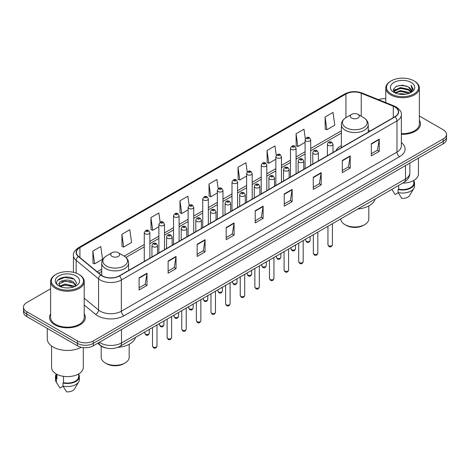 <?xml version="1.0" encoding="UTF-8"?>
<svg xmlns="http://www.w3.org/2000/svg" width="470" height="470" viewBox="0 0 470 470"><rect width="100%" height="100%" fill="white"/><g stroke="black" fill="none" stroke-linecap="round" stroke-linejoin="round"><path stroke-width="0.7" d="M341.379 145.612A19.781 11.421 0 0 0 335.809 150.829M105.821 347.935A11.198 6.463 180 0 1 100.48 345.568L97.695 343.27M50.625 288.78L26.778 302.551A11.198 6.463 0 0 0 23.5 307.122L23.5 311.998A11.198 6.463 0 0 0 26.778 316.569L77.45 345.82A11.198 6.463 0 0 0 93.283 345.82L443.222 143.785A11.198 6.463 0 0 0 446.5 139.214L446.5 136.776A11.198 6.463 0 0 1 443.222 141.347A11.198 6.463 0 0 0 446.5 136.776L446.5 134.338A11.198 6.463 0 0 0 443.222 129.767L419.375 116.002M23.5 307.122A11.198 6.463 0 0 0 26.778 311.692L77.45 340.944A11.198 6.463 0 0 0 93.283 340.944L93.283 343.382L443.222 141.347L93.283 343.382A11.198 6.463 0 0 1 77.45 343.382A11.198 6.463 0 0 0 93.283 343.382L93.283 345.82M26.778 311.692L26.778 314.13L77.45 343.382L26.778 314.13A11.198 6.463 0 0 1 23.5 309.56A11.198 6.463 0 0 0 26.778 314.13L26.778 316.569M50.625 313.884A17.913 10.34 0 0 0 49.509 317.479A17.913 10.34 0 0 0 54.755 324.794A17.913 10.34 0 0 0 74.278 327.038A17.913 10.34 0 0 0 85.334 317.479A17.913 10.34 0 0 0 84.218 313.884A17.913 10.34 0 0 1 85.334 317.479A17.913 10.34 0 0 1 74.278 327.038A17.913 10.34 0 0 1 54.755 324.794A17.913 10.34 0 0 1 49.509 317.479A17.913 10.34 0 0 1 50.625 313.884M394.87 106.978A11.944 6.897 180 0 1 398.372 111.848A11.944 6.897 180 0 1 394.87 116.725L119.251 275.855A11.944 6.897 180 0 1 101.021 274.932L78.59 256.438A11.944 6.897 180 0 1 76.434 252.484A11.944 6.897 180 0 1 79.929 247.608L345.944 94.023A11.944 6.897 180 0 1 361.242 93.254L393.278 106.202A11.944 6.897 180 0 1 394.87 106.978M395.082 106.855A12.244 7.068 0 0 0 393.449 106.061L361.412 93.113A12.244 7.068 0 0 0 345.738 93.9L79.718 247.484A12.244 7.068 0 0 0 78.349 256.538L100.78 275.032A12.244 7.068 0 0 0 119.462 275.978L395.082 116.848A12.244 7.068 0 0 0 395.082 106.855M139.096 277.776L139.096 289.966L147.016 285.396L147.016 273.205L139.096 277.776M139.096 287.805L145.195 284.279L146.981 273.611A2.985 1.721 -120 0 0 147.016 273.205M145.142 284.315L147.016 285.396M168.125 261.014L168.125 273.205L176.044 268.634L176.044 256.444L168.125 261.014M168.125 271.043L174.223 267.524L176.009 256.849A2.985 1.721 -120 0 0 176.044 256.444M174.17 267.553L176.044 268.634M197.153 244.253L197.153 256.444L205.073 251.873L205.073 239.682L197.153 244.253M197.153 254.282L203.251 250.763L205.043 240.088A2.985 1.721 -120 0 0 205.073 239.682M203.199 250.792L205.073 251.873M226.188 227.498L226.188 239.682L234.101 235.112L234.101 222.927L226.188 227.498M226.188 237.52L232.286 234.001L234.072 223.332A2.985 1.721 -120 0 0 234.101 222.927M232.227 234.031L234.101 235.112M371.335 143.697L371.335 155.887L379.249 151.317L379.249 139.126L371.335 143.697M371.335 153.719L377.434 150.2L379.22 139.531A2.985 1.721 -120 0 0 379.249 139.126M377.375 150.236L379.249 151.317M342.301 160.458L342.301 172.643L350.221 168.072L350.221 155.887L342.301 160.458M342.301 170.481L348.399 166.962L350.191 156.287A2.985 1.721 -120 0 0 350.221 155.887M348.346 166.991L350.221 168.072M313.273 177.214L313.273 189.404L321.192 184.833L321.192 172.643L313.273 177.214M313.273 187.242L319.371 183.723L321.157 173.048A2.985 1.721 -120 0 0 321.192 172.643M319.318 183.752L321.192 184.833M284.244 193.975L284.244 206.166L292.164 201.595L292.164 189.404L284.244 193.975M284.244 204.004L290.343 200.484L292.129 189.809A2.985 1.721 -120 0 0 292.164 189.404M290.29 200.514L292.164 201.595M255.216 210.736L255.216 222.927L263.13 218.356L263.13 206.166L255.216 210.736M255.216 220.765L261.314 217.24L263.1 206.571A2.985 1.721 -120 0 0 263.13 206.166M261.261 217.275L263.13 218.356M401.356 134.297A17.913 10.34 0 0 0 420.491 123.98A17.913 10.34 0 0 0 419.375 120.379A17.913 10.34 0 0 1 420.491 123.98A17.913 10.34 0 0 1 401.356 134.297M93.283 340.944L443.222 138.909A11.198 6.463 0 0 0 446.5 134.338M385.782 98.659A11.198 6.463 0 0 0 378.532 99.669M160.129 222.187L158.837 212.992L150.923 217.563L151.046 229.677M121.889 234.324L123.681 247.055L131.594 242.485L129.808 229.748L121.889 234.324L122.018 246.439M92.86 251.08L94.646 263.817L102.566 259.246L100.78 246.509L92.86 251.08L92.99 263.2M247.232 172.02L245.928 162.708L238.008 167.279L238.137 179.399M276.278 155.376L274.956 145.953L267.036 150.523L267.166 162.638M305.33 138.797L303.984 129.191L296.065 133.762L296.194 145.876M325.099 117.001L326.885 129.738L334.799 125.167L333.013 112.43L325.099 117.001L325.222 129.115M189.157 205.437L187.865 196.231L179.951 200.802L180.075 212.916M218.192 188.711L216.893 179.47L208.98 184.04L209.109 196.155M208.98 184.04L210.766 196.777L217.369 192.964M210.766 196.777L208.98 196.108M238.008 167.279L239.794 180.016L246.609 176.086M239.794 180.016L238.008 179.352M267.036 150.523L268.822 163.255L275.849 159.201M268.822 163.255L267.036 162.591M296.065 133.762L297.857 146.499L305.089 142.322M297.857 146.499L296.065 145.829M326.885 129.738L325.099 129.068M179.951 200.802L181.737 213.539L188.129 209.849M181.737 213.539L179.951 212.869M150.923 217.563L152.709 230.3L158.889 226.728M152.709 230.3L150.923 229.63M123.681 247.055L121.889 246.392M94.646 263.817L92.86 263.147M391.234 93.965A16.05 9.265 0 0 0 413.929 93.965A16.05 9.265 0 0 0 413.929 80.858L414.458 81.163A16.797 9.694 0 0 1 419.375 88.019A16.797 9.694 0 0 1 409.006 96.979A16.797 9.694 0 0 1 390.705 94.875A16.797 9.694 0 0 1 385.782 88.019A16.797 9.694 0 0 1 390.705 81.163L391.234 80.858A16.05 9.265 0 0 0 391.234 93.965M401.356 133.65A16.797 9.694 0 0 0 419.375 123.98L419.375 88.019M402.702 183.112A15.863 9.159 0 0 0 418.441 173.953L418.441 158.096M398.337 93.994L400.393 93.624L405.88 94.176M400.745 94.358L403.436 94.423M394.9 92.831L400.393 90.581L408.548 92.349L409.576 93.16M395.423 93.095L400.393 91.339L408.953 93.395M394.224 92.202L394.43 90.469L400.393 87.532L408.548 89.3L410.727 91.726M394.177 91.985L394.43 91.233L400.393 88.295L408.548 90.064L410.527 92.091M409.623 93.142A8.437 4.87 0 0 0 411.015 90.457A8.437 4.87 0 0 0 408.548 87.015L411.009 90.645M411.185 82.444A12.167 7.027 0 0 0 393.972 82.444A12.167 7.027 0 0 0 393.972 92.379A12.167 7.027 0 0 0 411.185 92.379A12.167 7.027 0 0 0 411.185 82.444M408.548 87.015L402.531 85.17L396.304 86.239L393.296 89.435L395.006 92.913M410.445 92.772L412.954 89.564L413.036 88.812L410.945 85.188L412.166 89.241L409.758 93.084M391.874 189.363L395.158 194.545L398.237 192.765M398.683 185.433L398.683 189.157A11.198 6.463 0 0 0 413.776 183.1L413.776 180.445M414.458 81.163L413.929 80.858A16.05 9.265 0 0 0 391.234 80.858M398.683 189.157L398.102 189.492L398.102 192.536L401.756 198.352A7.467 4.312 0 0 0 409.634 195.473L413.87 188.394A11.944 6.897 0 0 0 414.522 186.143L414.522 183.1A11.944 6.897 0 0 0 413.776 180.697M398.102 192.536A11.944 6.897 0 0 0 413.87 188.394M398.102 189.492A11.944 6.897 0 0 0 414.522 183.1M410.945 85.188L413.03 88.953M395.963 86.404L399.87 85.452L406.75 86.081M393.449 90.992L394.653 90.105M397.356 88.983L399.87 88.501L406.497 89.053M397.356 92.026L399.87 91.55L406.497 92.096M393.355 90.704L395.358 89.341M394.753 92.708L395.358 92.39M340.815 218.844L340.815 218.903A13.994 8.078 0 0 0 344.915 224.619L346.237 225.377A12.132 7.003 0 0 0 363.392 225.377L364.708 224.619A13.994 8.078 0 0 0 368.809 218.903L368.809 205.936M346.237 225.377L344.915 224.619A13.994 8.078 0 0 0 364.708 224.619M351.648 118.035A4.477 2.585 0 0 0 357.981 118.035A4.477 2.585 0 0 0 357.981 114.38L363.539 117.588A12.343 7.126 0 0 1 363.539 127.67A12.343 7.126 0 0 1 346.085 127.67A12.343 7.126 0 0 1 346.085 117.588C343.047 119.398 341.478 121.795 341.379 124.785A13.436 7.755 0 0 0 345.315 130.272A13.436 7.755 0 0 0 359.955 131.953A13.436 7.755 0 0 0 368.251 124.785C368.151 121.795 366.582 119.398 363.539 117.588L357.981 114.38A4.477 2.585 0 0 0 351.648 114.38A4.477 2.585 0 0 0 351.648 118.035M357.893 208.986A20.527 11.85 0 0 0 375.107 199.045M101.191 346.096L101.191 357.247A13.994 8.078 0 0 0 105.292 362.963L106.608 363.727A12.132 7.003 0 0 0 123.763 363.727L125.085 362.963A13.994 8.078 0 0 0 129.185 357.247L129.185 344.281M106.608 363.727L105.292 362.963A13.994 8.078 0 0 0 125.085 362.963M112.019 256.385A4.477 2.585 0 0 0 118.352 256.385A4.477 2.585 0 0 0 118.352 252.725L123.915 255.939A12.343 7.126 0 0 1 123.915 266.014A12.343 7.126 0 0 1 106.461 266.014A12.343 7.126 0 0 1 106.461 255.939C103.418 257.742 101.849 260.139 101.749 263.13A13.436 7.755 0 0 0 105.685 268.617A13.436 7.755 0 0 0 120.332 270.297A13.436 7.755 0 0 0 128.621 263.13C128.522 260.139 126.953 257.742 123.915 255.939L118.352 252.725A4.477 2.585 0 0 0 112.019 252.725A4.477 2.585 0 0 0 112.019 256.385M117.835 347.365A20.527 11.85 0 0 0 135.483 337.389M56.071 287.464A16.05 9.265 0 0 0 78.766 287.464A16.05 9.265 0 0 0 78.766 274.363L79.295 274.668A16.797 9.694 0 0 1 84.218 281.524A16.797 9.694 0 0 1 73.849 290.483A16.797 9.694 0 0 1 55.542 288.38A16.797 9.694 0 0 1 50.625 281.524A16.797 9.694 0 0 1 55.542 274.668L56.071 274.363A16.05 9.265 0 0 0 56.071 287.464M50.625 281.524L50.625 317.479A16.797 9.694 0 0 0 55.542 324.341A16.797 9.694 0 0 0 73.849 326.438A16.797 9.694 0 0 0 84.218 317.479L84.218 281.524M47.264 328.395L47.264 338.811A20.151 11.638 0 0 0 53.169 347.042A20.151 11.638 0 0 0 81.269 347.265M51.559 345.99L51.559 367.458A15.863 9.159 0 0 0 56.206 373.932A15.863 9.159 0 0 0 73.49 375.918A15.863 9.159 0 0 0 83.284 367.458L83.284 347.6M65.383 287.84L68.226 287.922M59.802 286.054L65.236 283.98L73.385 285.889L74.372 286.682M60.301 286.577L65.236 284.949L73.567 286.976M58.985 284.009L60.377 286.641M59.003 284.274C58.092 280.514 68.391 278.287 73.385 282.018L75.811 285.366M59.038 284.503L59.273 283.88L65.236 281.078L73.385 282.987L75.617 285.619M74.66 286.559L76.569 282.817L74.154 279.186C65.618 273.046 50.443 281.136 59.208 286.095L59.643 286.359M76.028 275.949A12.167 7.027 0 0 0 58.815 275.949A12.167 7.027 0 0 0 58.815 285.883A12.167 7.027 0 0 0 76.028 285.883A12.167 7.027 0 0 0 76.028 275.949M56.224 373.944L56.224 376.599A11.198 6.463 0 0 0 56.923 378.849L56.923 374.326M56.224 374.202A11.944 6.897 0 0 0 55.478 376.599L55.478 379.648A11.944 6.897 0 0 0 56.13 381.899A11.944 6.897 0 0 0 56.347 382.233L60.001 388.044L63.08 386.27M56.347 382.233L56.347 379.184L56.923 378.849M55.478 376.599A11.944 6.897 0 0 0 56.347 379.184M60.565 286.894L59.02 284.409M63.521 376.335L63.521 382.662A11.198 6.463 0 0 0 78.619 376.599L78.619 373.944M79.295 274.668L78.766 274.363A16.05 9.265 0 0 0 56.071 274.363M63.521 382.662L62.945 382.991L62.945 386.04L66.599 391.851A7.467 4.312 0 0 0 74.477 388.978L78.707 381.899A11.944 6.897 0 0 0 79.365 379.648L79.365 376.599A11.944 6.897 0 0 0 78.619 374.202M62.945 386.04A11.944 6.897 0 0 0 78.707 381.899M62.945 382.991A11.944 6.897 0 0 0 79.365 376.599M57.428 280.402L64.572 277.47L73.99 279.074M61.893 281.83L64.572 281.342L71.299 281.918M61.893 285.701L64.572 285.214L71.299 285.789M99.405 342.289A14.928 8.619 0 0 0 100.41 342.93A14.928 8.619 0 0 0 121.519 342.93L405.481 178.982A14.928 8.619 0 0 0 409.858 172.889C409.963 176.591 407.989 179.763 403.936 182.401L119.973 346.343A7.467 4.312 60 0 0 121.519 342.93L121.519 329.517M405.481 165.575L405.481 178.982A7.467 4.312 60 0 1 403.936 182.401M98.8 342.636A7.467 4.994 129.5 0 0 100.104 345.062L97.836 343.194M443.222 143.785L443.222 138.909M77.45 345.82L77.45 340.944M401.356 142.563A18.659 10.775 180 0 1 399.623 156.645L124.004 315.775A3.731 2.156 60 0 1 121.36 311.205L396.986 152.074A14.928 8.619 0 0 0 401.356 145.982L401.356 114.774A14.928 8.619 180 0 1 396.986 120.872A3.731 2.156 -120 0 0 395.082 116.848M124.004 315.775A18.659 10.775 180 0 1 97.613 315.775A18.659 10.775 180 0 1 95.522 314.336L84.218 305.018M100.78 275.032A3.731 2.497 129.5 0 0 98.577 278.851L98.577 310.053A14.928 8.619 0 0 0 100.251 311.205A14.928 8.619 0 0 0 121.36 311.205L121.36 280.002A14.928 8.619 180 0 1 98.577 278.851L76.146 260.351A14.928 8.619 180 0 1 73.443 255.41L73.443 272.324M401.356 114.774C401.856 112.448 400.14 109.845 396.21 106.972L394.248 106.02A3.731 1.751 112 0 0 393.449 106.061M394.248 106.02L362.211 93.072C356.031 90.88 350.162 91.198 344.61 94.023A3.731 2.156 60 0 1 345.738 93.9M79.718 247.484A3.731 2.156 -120 0 0 78.59 247.608C74.718 250.393 73.003 252.989 73.443 255.41M78.349 256.538A3.731 2.497 129.5 0 0 76.146 260.351L76.146 273.135M362.211 93.072A3.731 1.751 112 0 0 361.412 93.113M119.462 275.978A3.731 2.156 60 0 1 121.36 280.002L396.986 120.872L396.986 152.074A3.731 2.156 60 0 0 399.623 156.645M84.218 298.209L98.577 310.053A3.731 2.497 -50.5 0 1 95.522 314.336M79.929 247.608L79.929 257.542M393.278 106.202L393.278 117.647M361.242 93.254L361.242 116.266M370.166 130.989L368.251 130.214M345.944 94.023L345.944 117.67M341.379 130.789L310.688 148.508M305.089 151.739L296.071 156.951M290.472 160.182L281.448 165.393M275.849 168.624L266.831 173.829M261.232 177.067L252.208 182.272M246.609 185.503L237.591 190.714M231.992 193.946L222.968 199.157M217.369 202.388L208.345 207.593M202.746 210.83L193.728 216.036M188.129 219.267L179.105 224.478M173.506 227.709L164.488 232.92M158.889 236.151L149.865 241.363M144.267 244.594L124.262 256.144M101.749 269.14L97.19 271.772M255.216 211.124L263.1 206.571M284.244 194.363L292.129 189.809M313.273 177.601L321.157 173.048M342.301 160.84L350.191 156.287M371.335 144.084L379.22 139.531M226.188 227.88L234.072 223.332M197.153 244.641L205.043 240.088M168.125 261.402L176.009 256.849M139.096 278.164L146.981 273.611M332.431 244.788C331.691 246.803 330.545 247.396 328.994 246.556L327.948 244.788A2.238 1.293 0 0 0 328.606 245.704A2.238 1.293 0 0 0 331.045 245.986A2.238 1.293 0 0 0 332.431 244.788L332.431 223.685M328.213 145.371A2.796 1.616 180 0 1 327.39 144.231C328.107 141.934 329.57 141.264 331.785 142.234L332.989 144.231A2.796 1.616 180 0 1 331.262 145.724A2.796 1.616 180 0 1 328.213 145.371M330.851 142.322A0.934 0.541 0 0 0 329.529 142.322A0.934 0.541 0 0 0 329.529 143.086A0.934 0.541 0 0 0 330.851 143.086A0.934 0.541 0 0 0 330.851 142.322M317.808 253.23C317.074 255.245 315.928 255.833 314.371 254.999L313.331 253.23A2.238 1.293 0 0 0 313.989 254.147A2.238 1.293 0 0 0 316.428 254.423A2.238 1.293 0 0 0 317.808 253.23L317.808 232.127M313.59 153.813A2.796 1.616 180 0 1 312.773 152.668C313.484 150.371 314.953 149.707 317.162 150.67L318.366 152.668A2.796 1.616 180 0 1 316.639 154.16A2.796 1.616 180 0 1 313.59 153.813M316.228 150.764A0.934 0.541 0 0 0 314.912 150.764A0.934 0.541 0 0 0 314.912 151.528A0.934 0.541 0 0 0 316.228 151.528A0.934 0.541 0 0 0 316.228 150.764M303.191 261.673C302.451 263.688 301.305 264.275 299.754 263.441L298.709 261.673A2.238 1.293 0 0 0 299.367 262.589A2.238 1.293 0 0 0 301.805 262.865A2.238 1.293 0 0 0 303.191 261.673L303.191 240.564M298.973 162.256A2.796 1.616 180 0 1 298.15 161.11C298.867 158.813 300.33 158.149 302.545 159.113L303.749 161.11A2.796 1.616 180 0 1 302.022 162.602A2.796 1.616 180 0 1 298.973 162.256M301.611 159.207A0.934 0.541 0 0 0 300.289 159.207A0.934 0.541 0 0 0 300.289 159.97A0.934 0.541 0 0 0 301.611 159.97A0.934 0.541 0 0 0 301.611 159.207M288.568 270.115C287.834 272.124 286.688 272.718 285.131 271.883L284.091 270.115A2.238 1.293 0 0 0 284.744 271.026A2.238 1.293 0 0 0 287.188 271.308A2.238 1.293 0 0 0 288.568 270.115L288.568 249.006M284.35 170.692A2.796 1.616 180 0 1 283.528 169.553C284.244 167.255 285.707 166.591 287.922 167.555L289.126 169.553A2.796 1.616 180 0 1 287.399 171.045A2.796 1.616 180 0 1 284.35 170.692M286.988 167.649A0.934 0.541 0 0 0 285.672 167.649A0.934 0.541 0 0 0 285.672 168.407A0.934 0.541 0 0 0 286.988 168.407A0.934 0.541 0 0 0 286.988 167.649M273.951 278.551C273.211 280.567 272.065 281.16 270.514 280.32L269.469 278.551A2.238 1.293 0 0 0 270.127 279.468A2.238 1.293 0 0 0 272.565 279.75A2.238 1.293 0 0 0 273.951 278.551L273.951 257.448M269.727 179.135A2.796 1.616 180 0 1 268.911 177.995C269.627 175.698 271.09 175.028 273.299 175.997L274.509 177.995A2.796 1.616 180 0 1 272.782 179.487A2.796 1.616 180 0 1 269.727 179.135M272.371 176.086A0.934 0.541 0 0 0 271.049 176.086A0.934 0.541 0 0 0 271.049 176.849A0.934 0.541 0 0 0 272.371 176.849A0.934 0.541 0 0 0 272.371 176.086M259.328 286.994C258.588 289.009 257.442 289.596 255.892 288.762L254.852 286.994A2.238 1.293 0 0 0 255.504 287.91A2.238 1.293 0 0 0 257.948 288.186A2.238 1.293 0 0 0 259.328 286.994L259.328 265.891M255.11 187.577A2.796 1.616 180 0 1 254.288 186.431C255.004 184.134 256.467 183.47 258.682 184.434L259.887 186.431A2.796 1.616 180 0 1 258.159 187.924A2.796 1.616 180 0 1 255.11 187.577M257.748 184.528A0.934 0.541 0 0 0 256.426 184.528A0.934 0.541 0 0 0 256.426 185.292A0.934 0.541 0 0 0 257.748 185.292A0.934 0.541 0 0 0 257.748 184.528M244.706 295.436C243.971 297.451 242.826 298.039 241.269 297.204L240.229 295.436A2.238 1.293 0 0 0 240.887 296.353A2.238 1.293 0 0 0 243.325 296.629A2.238 1.293 0 0 0 244.706 295.436L244.706 274.333M240.487 196.019A2.796 1.616 180 0 1 239.671 194.874C240.387 192.577 241.85 191.913 244.059 192.876L245.27 194.874A2.796 1.616 180 0 1 243.542 196.366A2.796 1.616 180 0 1 240.487 196.019M243.131 192.97A0.934 0.541 0 0 0 241.809 192.97A0.934 0.541 0 0 0 241.809 193.734A0.934 0.541 0 0 0 243.131 193.734A0.934 0.541 0 0 0 243.131 192.97M230.089 303.879C229.348 305.894 228.203 306.481 226.652 305.647L225.612 303.879A2.238 1.293 0 0 0 226.264 304.789A2.238 1.293 0 0 0 228.708 305.071A2.238 1.293 0 0 0 230.089 303.879L230.089 282.77M225.87 204.456A2.796 1.616 180 0 1 225.048 203.316C225.764 201.019 227.227 200.355 229.442 201.319L230.647 203.316A2.796 1.616 180 0 1 228.919 204.808A2.796 1.616 180 0 1 225.87 204.456M228.508 201.413A0.934 0.541 0 0 0 227.186 201.413A0.934 0.541 0 0 0 227.186 202.171A0.934 0.541 0 0 0 228.508 202.171A0.934 0.541 0 0 0 228.508 201.413M215.466 312.315C214.731 314.33 213.586 314.923 212.029 314.083L210.989 312.315A2.238 1.293 0 0 0 211.647 313.231A2.238 1.293 0 0 0 214.085 313.514A2.238 1.293 0 0 0 215.466 312.315L215.466 291.212M211.247 212.898A2.796 1.616 180 0 1 210.431 211.758C211.142 209.461 212.61 208.792 214.819 209.761L216.03 211.758A2.796 1.616 180 0 1 214.297 213.251A2.796 1.616 180 0 1 211.247 212.898M213.885 209.849A0.934 0.541 0 0 0 212.569 209.849A0.934 0.541 0 0 0 212.569 210.613A0.934 0.541 0 0 0 213.885 210.613A0.934 0.541 0 0 0 213.885 209.849M200.849 320.757C200.108 322.772 198.963 323.36 197.412 322.526L196.366 320.757A2.238 1.293 0 0 0 197.024 321.674A2.238 1.293 0 0 0 199.462 321.956A2.238 1.293 0 0 0 200.849 320.757L200.849 299.654M196.63 221.341A2.796 1.616 180 0 1 195.808 220.195C196.525 217.898 197.988 217.234 200.202 218.197L201.407 220.195A2.796 1.616 180 0 1 199.68 221.687A2.796 1.616 180 0 1 196.63 221.341M199.268 218.292A0.934 0.541 0 0 0 197.946 218.292A0.934 0.541 0 0 0 197.946 219.055A0.934 0.541 0 0 0 199.268 219.055A0.934 0.541 0 0 0 199.268 218.292M186.226 329.2C185.491 331.215 184.346 331.802 182.789 330.968L181.749 329.2A2.238 1.293 0 0 0 182.401 330.116A2.238 1.293 0 0 0 184.845 330.392A2.238 1.293 0 0 0 186.226 329.2L186.226 308.097M182.008 229.783A2.796 1.616 180 0 1 181.191 228.637C181.902 226.34 183.365 225.676 185.579 226.64L186.784 228.637A2.796 1.616 180 0 1 185.057 230.13A2.796 1.616 180 0 1 182.008 229.783M184.645 226.734A0.934 0.541 0 0 0 183.329 226.734A0.934 0.541 0 0 0 183.329 227.498A0.934 0.541 0 0 0 184.645 227.498A0.934 0.541 0 0 0 184.645 226.734M171.609 337.642C170.868 339.657 169.723 340.245 168.172 339.411L167.126 337.642A2.238 1.293 0 0 0 167.784 338.553A2.238 1.293 0 0 0 170.222 338.835A2.238 1.293 0 0 0 171.609 337.642L171.609 316.533M167.391 238.22A2.796 1.616 180 0 1 166.568 237.08C167.285 234.783 168.748 234.119 170.963 235.082L172.167 237.08A2.796 1.616 180 0 1 170.44 238.572A2.796 1.616 180 0 1 167.391 238.22M170.028 235.176A0.934 0.541 0 0 0 168.707 235.176A0.934 0.541 0 0 0 168.707 235.934A0.934 0.541 0 0 0 170.028 235.934A0.934 0.541 0 0 0 170.028 235.176M156.986 346.079C156.251 348.094 155.106 348.687 153.549 347.853L152.509 346.079A2.238 1.293 0 0 0 153.161 346.995A2.238 1.293 0 0 0 155.605 347.277A2.238 1.293 0 0 0 156.986 346.079L156.986 324.976M152.768 246.662A2.796 1.616 180 0 1 151.945 245.522C152.662 243.225 154.125 242.555 156.34 243.525L157.544 245.522A2.796 1.616 180 0 1 155.817 247.014A2.796 1.616 180 0 1 152.768 246.662M155.405 243.613A0.934 0.541 0 0 0 154.089 243.613A0.934 0.541 0 0 0 154.089 244.376A0.934 0.541 0 0 0 155.405 244.376A0.934 0.541 0 0 0 155.405 243.613M306.305 241.269A2.238 1.293 0 0 0 308.749 241.551A2.238 1.293 0 0 0 310.13 240.358C309.395 242.373 308.249 242.961 306.693 242.126L305.653 240.358A2.238 1.293 0 0 0 306.305 241.269M310.688 165.328L310.688 139.796A2.796 1.616 180 0 1 308.96 141.288A2.796 1.616 180 0 1 305.911 140.935A2.796 1.616 180 0 1 305.089 139.796L305.089 168.56M307.233 138.65A0.934 0.541 0 0 0 308.549 138.65A0.934 0.541 0 0 0 308.549 137.892A0.934 0.541 0 0 0 307.233 137.892A0.934 0.541 0 0 0 307.233 138.65M291.688 249.711A2.238 1.293 0 0 0 294.126 249.993A2.238 1.293 0 0 0 295.507 248.795C294.772 250.81 293.627 251.403 292.076 250.563L291.03 248.795A2.238 1.293 0 0 0 291.688 249.711M296.071 173.771L296.071 148.238A2.796 1.616 180 0 1 294.343 149.73A2.796 1.616 180 0 1 291.288 149.378A2.796 1.616 180 0 1 290.472 148.238L290.472 177.002M292.61 147.092A0.934 0.541 0 0 0 293.932 147.092A0.934 0.541 0 0 0 293.932 146.329A0.934 0.541 0 0 0 292.61 146.329A0.934 0.541 0 0 0 292.61 147.092M277.065 258.153A2.238 1.293 0 0 0 279.509 258.435A2.238 1.293 0 0 0 280.89 257.237C280.149 259.252 279.004 259.839 277.453 259.005L276.413 257.237A2.238 1.293 0 0 0 277.065 258.153M281.448 182.213L281.448 156.675A2.796 1.616 180 0 1 279.721 158.167A2.796 1.616 180 0 1 276.671 157.82A2.796 1.616 180 0 1 275.849 156.675L275.849 185.444M277.987 155.535A0.934 0.541 0 0 0 279.309 155.535A0.934 0.541 0 0 0 279.309 154.771A0.934 0.541 0 0 0 277.987 154.771A0.934 0.541 0 0 0 277.987 155.535M262.448 266.596A2.238 1.293 0 0 0 264.886 266.872A2.238 1.293 0 0 0 266.267 265.679C265.532 267.694 264.387 268.282 262.83 267.448L261.79 265.679A2.238 1.293 0 0 0 262.448 266.596M266.831 190.655L266.831 165.117A2.796 1.616 180 0 1 265.103 166.609A2.796 1.616 180 0 1 262.049 166.263A2.796 1.616 180 0 1 261.232 165.117L261.232 193.887M263.37 163.977A0.934 0.541 0 0 0 264.686 163.977A0.934 0.541 0 0 0 264.686 163.213A0.934 0.541 0 0 0 263.37 163.213A0.934 0.541 0 0 0 263.37 163.977M247.825 275.032A2.238 1.293 0 0 0 250.263 275.314A2.238 1.293 0 0 0 251.65 274.122C250.91 276.137 249.764 276.724 248.213 275.89L247.167 274.122A2.238 1.293 0 0 0 247.825 275.032M252.208 199.092L252.208 173.559A2.796 1.616 180 0 1 250.481 175.052A2.796 1.616 180 0 1 247.432 174.699A2.796 1.616 180 0 1 246.609 173.559L246.609 202.323M248.748 172.414A0.934 0.541 0 0 0 250.069 172.414A0.934 0.541 0 0 0 250.069 171.656A0.934 0.541 0 0 0 248.748 171.656A0.934 0.541 0 0 0 248.748 172.414M233.208 283.475A2.238 1.293 0 0 0 235.646 283.757A2.238 1.293 0 0 0 237.027 282.558C236.292 284.573 235.147 285.167 233.59 284.332L232.55 282.558A2.238 1.293 0 0 0 233.208 283.475M237.591 207.534L237.591 182.002A2.796 1.616 180 0 1 235.858 183.494A2.796 1.616 180 0 1 232.809 183.141A2.796 1.616 180 0 1 231.992 182.002L231.992 210.766M234.131 180.856A0.934 0.541 0 0 0 235.447 180.856A0.934 0.541 0 0 0 235.447 180.092A0.934 0.541 0 0 0 234.131 180.092A0.934 0.541 0 0 0 234.131 180.856M218.585 291.917A2.238 1.293 0 0 0 221.023 292.199A2.238 1.293 0 0 0 222.41 291C221.67 293.016 220.524 293.603 218.973 292.769L217.927 291A2.238 1.293 0 0 0 218.585 291.917M222.968 215.977L222.968 190.438A2.796 1.616 180 0 1 221.241 191.936A2.796 1.616 180 0 1 218.192 191.584A2.796 1.616 180 0 1 217.369 190.438L217.369 219.208M219.508 189.298A0.934 0.541 0 0 0 220.829 189.298A0.934 0.541 0 0 0 220.829 188.535A0.934 0.541 0 0 0 219.508 188.535A0.934 0.541 0 0 0 219.508 189.298M203.962 300.359A2.238 1.293 0 0 0 206.406 300.636A2.238 1.293 0 0 0 207.787 299.443C207.053 301.458 205.907 302.046 204.35 301.211L203.31 299.443A2.238 1.293 0 0 0 203.962 300.359M208.345 224.419L208.345 198.88A2.796 1.616 180 0 1 206.618 200.373A2.796 1.616 180 0 1 203.569 200.026A2.796 1.616 180 0 1 202.746 198.88L202.746 227.65M204.891 197.741A0.934 0.541 0 0 0 206.207 197.741A0.934 0.541 0 0 0 206.207 196.977A0.934 0.541 0 0 0 204.891 196.977A0.934 0.541 0 0 0 204.891 197.741M189.345 308.796A2.238 1.293 0 0 0 191.784 309.078A2.238 1.293 0 0 0 193.17 307.885C192.43 309.9 191.284 310.488 189.733 309.654L188.687 307.885A2.238 1.293 0 0 0 189.345 308.796M193.728 232.856L193.728 207.323A2.796 1.616 180 0 1 192.001 208.815A2.796 1.616 180 0 1 188.946 208.463A2.796 1.616 180 0 1 188.129 207.323L188.129 236.087M190.268 206.177A0.934 0.541 0 0 0 191.59 206.177A0.934 0.541 0 0 0 191.59 205.419A0.934 0.541 0 0 0 190.268 205.419A0.934 0.541 0 0 0 190.268 206.177M174.722 317.238A2.238 1.293 0 0 0 177.167 317.52A2.238 1.293 0 0 0 178.547 316.328C177.807 318.337 176.661 318.93 175.11 318.096L174.07 316.328A2.238 1.293 0 0 0 174.722 317.238M179.105 241.298L179.105 215.765A2.796 1.616 180 0 1 177.378 217.258A2.796 1.616 180 0 1 174.329 216.905A2.796 1.616 180 0 1 173.506 215.765L173.506 244.529M175.651 214.62A0.934 0.541 0 0 0 176.967 214.62A0.934 0.541 0 0 0 176.967 213.856A0.934 0.541 0 0 0 175.651 213.856A0.934 0.541 0 0 0 175.651 214.62M160.106 325.681A2.238 1.293 0 0 0 162.544 325.963A2.238 1.293 0 0 0 163.924 324.764C163.19 326.779 162.044 327.367 160.493 326.532L159.447 324.764A2.238 1.293 0 0 0 160.106 325.681M164.488 249.74L164.488 224.202A2.796 1.616 180 0 1 162.761 225.7A2.796 1.616 180 0 1 159.706 225.347A2.796 1.616 180 0 1 158.889 224.202L158.889 252.972M161.028 223.062A0.934 0.541 0 0 0 162.35 223.062A0.934 0.541 0 0 0 162.35 222.298A0.934 0.541 0 0 0 161.028 222.298A0.934 0.541 0 0 0 161.028 223.062M145.483 334.123A2.238 1.293 0 0 0 147.927 334.399A2.238 1.293 0 0 0 149.307 333.207C148.567 335.222 147.421 335.809 145.87 334.975L144.831 333.207A2.238 1.293 0 0 0 145.483 334.123M149.865 258.183L149.865 232.644A2.796 1.616 180 0 1 148.138 234.136A2.796 1.616 180 0 1 145.089 233.79A2.796 1.616 180 0 1 144.267 232.644L144.267 261.414M146.405 231.504A0.934 0.541 0 0 0 147.727 231.504A0.934 0.541 0 0 0 147.727 230.741A0.934 0.541 0 0 0 146.405 230.741A0.934 0.541 0 0 0 146.405 231.504M119.973 346.343C113.969 349.363 107.959 349.363 101.955 346.343L100.104 345.062M409.858 172.889L409.858 163.049M344.61 94.023L78.59 247.608M341.379 133.063L310.688 150.782M305.089 154.013L296.071 159.224M290.472 162.456L281.448 167.661M275.849 170.898L266.831 176.103M261.232 179.334L252.208 184.546M246.609 187.777L237.591 192.988M231.992 196.219L222.968 201.424M217.369 204.662L208.345 209.867M202.746 213.098L193.728 218.309M188.129 221.54L179.105 226.751M173.506 229.983L164.488 235.188M158.889 238.425L149.865 243.63M144.267 246.862L125.96 257.431M101.749 271.413L98.812 273.111M394.142 92.114L394.142 91.609M392.503 190.421L391.868 189.369M385.782 102.601L385.782 88.019M368.251 132.099L368.251 124.785M341.379 147.615L341.379 124.785M351.648 114.38L346.085 117.588M128.621 270.444L128.621 263.13M101.749 275.473L101.749 263.13M112.019 252.725L106.461 255.939M57.346 383.925L56.13 381.899M327.948 244.788L327.948 226.27M327.39 155.688L327.39 144.231M332.989 152.456L332.989 144.231M313.331 253.23L313.331 234.712M312.773 164.13L312.773 152.668M318.366 160.899L318.366 152.668M298.709 261.673L298.709 243.155M298.15 172.566L298.15 161.11M303.749 169.335L303.749 161.11M284.091 270.115L284.091 251.591M283.528 181.009L283.528 169.553M289.126 177.778L289.126 169.553M269.469 278.551L269.469 260.033M268.911 189.451L268.911 177.995M274.509 186.22L274.509 177.995M254.852 286.994L254.852 268.476M254.288 197.893L254.288 186.431M259.887 194.662L259.887 186.431M240.229 295.436L240.229 276.918M239.671 206.33L239.671 194.874M245.27 203.099L245.27 194.874M225.612 303.879L225.612 285.355M225.048 214.772L225.048 203.316M230.647 211.541L230.647 203.316M210.989 312.315L210.989 293.797M210.431 223.215L210.431 211.758M216.03 219.984L216.03 211.758M196.366 320.757L196.366 302.239M195.808 231.657L195.808 220.195M201.407 228.426L201.407 220.195M181.749 329.2L181.749 310.682M181.191 240.1L181.191 228.637M186.784 236.862L186.784 228.637M167.126 337.642L167.126 319.118M166.568 248.536L166.568 237.08M172.167 245.305L172.167 237.08M152.509 346.079L152.509 327.561M151.945 256.978L151.945 245.522M157.544 253.747L157.544 245.522M310.13 240.358L310.13 236.557M310.688 139.796L309.483 137.798C307.862 136.623 306.393 137.293 305.089 139.796M305.653 240.358L305.653 239.148M295.507 248.795L295.507 244.999M296.071 148.238L294.86 146.24C293.239 145.065 291.776 145.729 290.472 148.238M291.03 248.795L291.03 247.584M280.89 257.237L280.89 253.442M281.448 156.675L280.243 154.677C278.616 153.508 277.153 154.172 275.849 156.675M276.413 257.237L276.413 256.027M266.267 265.679L266.267 261.884M266.831 165.117L265.62 163.119C263.999 161.95 262.536 162.614 261.232 165.117M261.79 265.679L261.79 264.469M251.65 274.122L251.65 270.321M252.208 173.559L251.004 171.562C249.376 170.387 247.913 171.057 246.609 173.559M247.167 274.122L247.167 272.911M237.027 282.558L237.027 278.763M237.591 182.002L236.381 180.004C234.759 178.829 233.296 179.493 231.992 182.002M232.55 282.558L232.55 281.348M222.41 291L222.41 287.205M222.968 190.438L221.764 188.441C220.136 187.272 218.673 187.935 217.369 190.438M217.927 291L217.927 289.79M207.787 299.443L207.787 295.648M208.345 198.88L207.141 196.883C205.519 195.714 204.05 196.378 202.746 198.88M203.31 299.443L203.31 298.233M193.17 307.885L193.17 304.084M193.728 207.323L192.518 205.325C190.896 204.15 189.434 204.82 188.129 207.323M188.687 307.885L188.687 306.675M178.547 316.328L178.547 312.527M179.105 215.765L177.901 213.768C176.279 212.593 174.811 213.263 173.506 215.765M174.07 316.328L174.07 315.112M163.924 324.764L163.924 320.969M164.488 224.202L163.278 222.21C161.657 221.035 160.194 221.699 158.889 224.202M159.447 324.764L159.447 323.554M149.307 333.207L149.307 329.411M149.865 232.644L148.661 230.647C147.034 229.478 145.571 230.141 144.267 232.644M144.831 333.207L144.831 331.996"/></g></svg>
